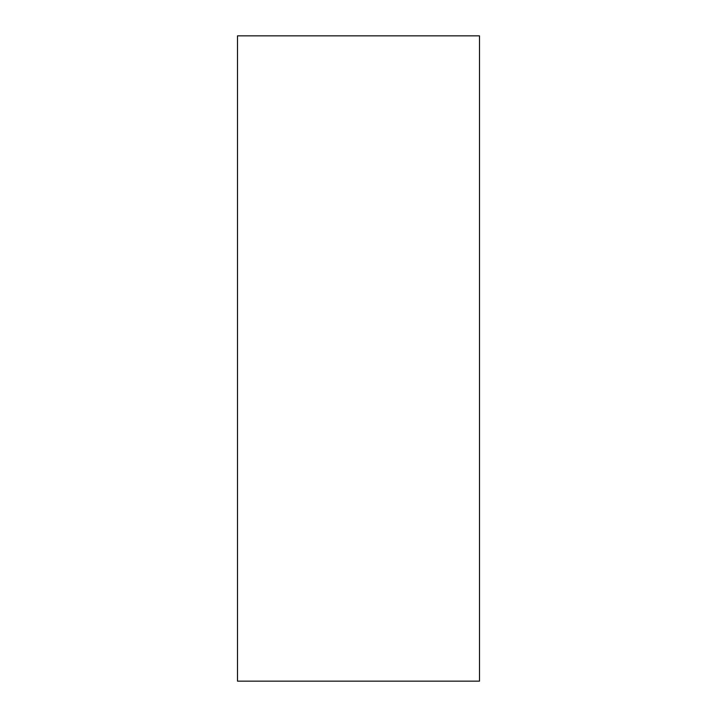 <?xml version="1.0" encoding="UTF-8"?>
<svg xmlns="http://www.w3.org/2000/svg" width="717" height="717" viewBox="0 0 717 717"><rect width="100%" height="100%" fill="white"/><g stroke="black" fill="none" stroke-linecap="round" stroke-linejoin="round"><path stroke-width="1.08" d="M237.506 681.15L479.494 681.15L479.494 35.85L237.506 35.85L237.506 681.15"/></g></svg>
